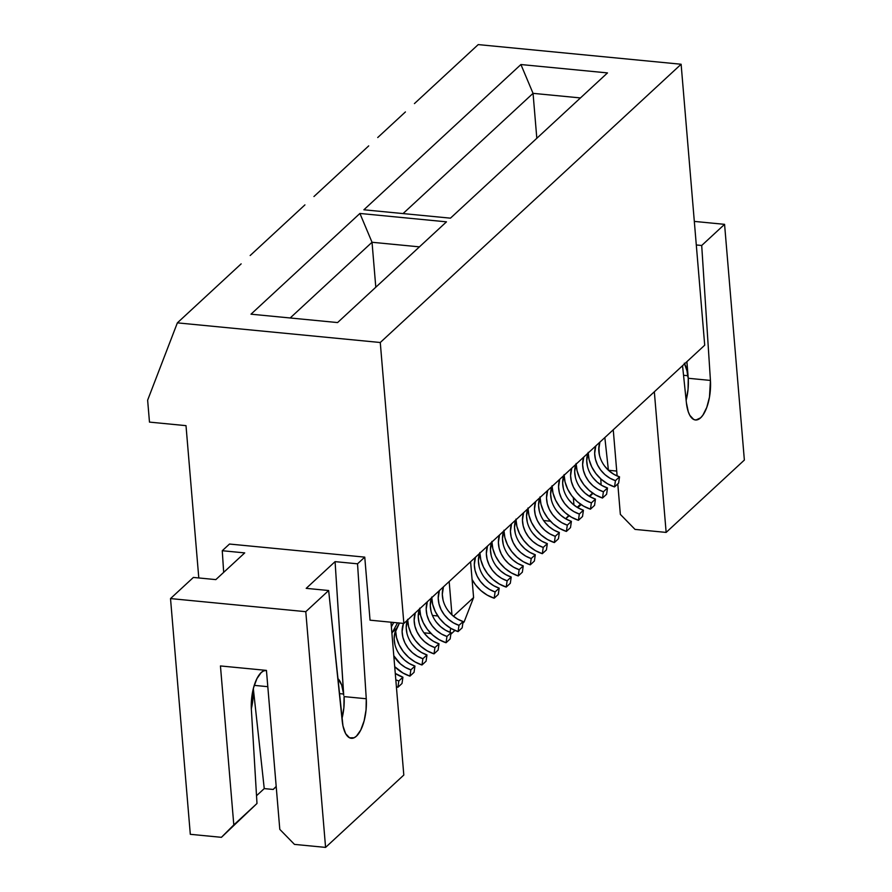 <?xml version="1.0" encoding="UTF-8"?>
<svg xmlns="http://www.w3.org/2000/svg" width="892" height="892" viewBox="0 0 892 892"><rect width="100%" height="100%" fill="white"/><g stroke="black" fill="none" stroke-linecap="round" stroke-linejoin="round"><path stroke-width="1.34" d="M704.713 345.193L403.864 623.452L370.046 620.174L403.864 623.452L704.713 345.193L681.12 64.246L478.212 44.6L432.486 86.892L478.212 44.6L681.12 64.246L380.271 342.506L403.864 623.452L380.271 342.506L681.12 64.246L704.713 345.193M266.44 670.394L220.447 665.945L233.804 824.922L256.985 803.48L251.377 709.653L251.622 698.603L253.562 687.743L256.918 678.634L261.211 672.557L263.519 670.951L266.44 670.416L279.798 829.37L266.44 670.394L220.447 665.945L233.804 824.922L221.428 837.32L256.985 803.48L221.428 837.32L190.308 834.31L170.517 598.577L193.386 577.436L170.517 598.577L305.789 611.678L328.657 590.526L306.201 588.352L335.08 561.637L357.536 563.811L366.266 698.748A29.704 11.964 -84.5 0 1 351.281 738.297A29.704 11.964 -84.5 0 1 342.216 720.992L328.657 590.526L306.201 588.352L335.08 561.637L357.536 563.811L364.761 557.132L229.489 544.042L222.264 550.721L229.489 544.042L364.761 557.132L370.046 620.174L364.761 557.132L357.536 563.811L366.266 698.748L344.078 696.607L366.266 698.748L366.055 709.865L364.137 720.814L360.769 730.013L356.443 736.145L354.113 737.762L349.541 737.807L345.639 733.648L342.963 725.887L328.657 590.526L305.789 611.678L325.58 847.4L294.472 844.389L279.798 829.37L294.472 844.389L325.58 847.4L403.808 775.048L325.58 847.4L305.789 611.678L170.517 598.577L190.308 834.31L221.428 837.32L256.985 803.48L251.377 709.653A29.704 11.964 -84.5 0 1 266.373 670.405A29.704 11.964 -84.5 0 1 266.44 670.416M684.61 363.791A29.704 11.964 -84.5 0 1 687.754 375.688L683.54 375.287L687.754 375.688L688.245 378.275L710.433 380.427A29.704 11.964 -84.5 0 1 695.448 419.976A29.704 11.964 -84.5 0 1 686.383 402.671L688.289 411.825L689.817 415.315L693.72 419.474L695.961 419.998L700.61 417.824L702.863 415.204L706.776 407.399L709.474 397.13L710.433 380.427L701.703 245.49L724.572 224.338L744.363 460.06L666.146 532.413L654.338 391.789L666.146 532.413L744.363 460.06L724.572 224.338L701.703 245.49L696.295 244.965L701.703 245.49L710.433 380.427L688.245 378.275L686.907 361.661L687.888 376.948L686.985 370.86L684.298 363.222M686.138 400.274A29.704 11.964 95.5 0 0 688.245 378.275L688.044 389.391L686.115 400.341M620.353 514.383L635.037 529.402L666.146 532.413L635.037 529.402L620.353 514.383L617.788 483.888L620.353 514.383M682.547 365.698L686.383 402.671L682.547 365.698M694.322 221.406L724.572 224.338L694.322 221.406M598.866 446.914L599.324 454.563L598.866 446.914M600.773 478.87L601.141 485.025L600.773 478.87M592.589 493.075L589.199 496.208L592.589 493.075M580.558 504.203L577.157 507.347L580.558 504.203M573.957 505.073L573.333 497.68L573.957 505.073M543.629 520.549L550.409 521.207L543.629 520.549M565.751 518.843L569.107 515.743L565.751 518.843M577.782 507.715L581.138 504.604L577.782 507.715M608.411 470.262L616.718 471.065L608.411 470.262L604.843 437.571L608.411 470.262M565.573 518.743L568.784 515.52L565.573 518.743M592.968 493.332L589.757 496.543L592.968 493.332M613.25 429.788L617.13 475.949L613.25 429.788M343.587 694.021L339.373 693.608L343.587 694.021L343.721 695.269L335.08 561.637L343.587 694.021A29.704 11.964 -84.5 0 0 337.8 678.533L341.658 684.978L343.587 694.021M341.97 718.606A29.704 11.964 95.5 0 0 344.078 696.607L343.877 707.713L341.948 718.662M276.185 786.432L273.175 789.453L276.208 786.655L273.175 789.453L264.244 788.595L256.517 795.742L264.244 788.595L253.328 688.646L264.244 788.595L273.175 789.453L276.185 786.432M253.239 688.992A29.704 11.964 -84.5 0 1 251.321 708.761L252.971 698.915L253.239 688.992M223.669 572.363L222.264 550.721L244.72 552.895L215.842 579.61L193.386 577.436L215.842 579.61L244.72 552.895L222.264 550.721L223.669 572.363M147.637 400.185L177.363 322.859L186.395 314.508L177.363 322.859L380.271 342.506L177.363 322.859L147.637 400.185L149.477 422.106L147.637 400.185M241.152 263.865L214.069 288.908L241.152 263.865M304.93 204.881L277.847 229.924L304.93 204.881M368.708 145.887L341.636 170.93L368.708 145.887M405.414 111.935L377.729 137.535L405.414 111.935M432.486 86.892L414.434 103.595L432.486 86.892M341.636 170.93L313.951 196.53L341.636 170.93M277.847 229.924L250.173 255.525L277.847 229.924M214.069 288.908L186.395 314.508L214.069 288.908M446.479 221.84L337.577 322.57L250.998 314.185L359.911 213.456L446.479 221.84L359.911 213.456L372.031 242.267L375.8 287.202L372.031 242.267L419.43 246.861L372.031 242.267L359.911 213.456L250.998 314.185L337.577 322.57L446.479 221.84M607.497 72.91L450.449 218.161L363.88 209.787L520.917 64.536L607.497 72.91L520.917 64.536L533.048 93.348L536.817 138.282L533.048 93.348L580.447 97.93L533.048 93.348L520.917 64.536L363.88 209.787L450.449 218.161L607.497 72.91M186.004 425.651L149.477 422.106L186.004 425.651L198.793 577.96L186.004 425.651M403.05 213.578L533.048 93.348L403.05 213.578M290.179 317.976L372.031 242.267L290.179 317.976M615.435 480.632A26.381 21.999 47.2 0 1 595.8 445.933L594.663 453.426L595.421 459.179L597.473 464.832L600.706 470.073L604.943 474.611L609.95 478.201L615.435 480.632L619.527 476.852L615.435 480.632L614.532 486.909L615.435 480.632M599.513 455.399L598.755 449.646L599.881 442.153A26.381 21.999 -132.8 0 0 619.527 476.852L618.624 483.118L614.532 486.909A33.506 27.942 47.2 0 1 588.163 452.991M604.798 466.282L609.035 470.82L614.042 474.41L619.527 476.852L618.624 483.118L614.532 486.909L607.563 483.81L601.208 479.26L595.834 473.496L591.719 466.839L589.11 459.659L588.151 452.356M603.405 491.76A26.381 21.999 47.2 0 1 583.758 457.061L582.632 464.565L583.39 470.307L585.442 475.96L588.675 481.201L592.912 485.739L597.908 489.329L603.405 491.76L607.497 487.98L603.405 491.76L602.501 498.037L603.405 491.76M587.482 466.527L586.724 460.774L587.85 453.281A26.381 21.999 -132.8 0 0 607.497 487.98L606.593 494.257L602.501 498.037A33.506 27.942 47.2 0 1 576.132 464.13M592.767 477.421L597.004 481.959L602 485.538L607.497 487.98L606.593 494.257L602.501 498.037L595.522 494.937L589.177 490.388L583.792 484.624L579.688 477.967L577.079 470.786L576.109 463.483M591.363 502.887A26.381 21.999 47.2 0 1 571.727 468.2L570.59 475.692L571.359 481.435L573.411 487.088L576.645 492.328L580.882 496.866L585.877 500.457L591.363 502.887L595.455 499.107L591.363 502.887L590.459 509.165L591.363 502.887M575.452 477.655L574.682 471.901L575.819 464.409A26.381 21.999 -132.8 0 0 595.455 499.107L594.551 505.385L590.459 509.165A33.506 27.942 47.2 0 1 564.101 475.258M580.737 488.548L584.974 493.086L589.969 496.677L595.455 499.107L594.551 505.385L590.459 509.165L583.491 506.076L577.135 501.516L571.761 495.751L567.658 489.095L565.049 481.914L564.078 474.611M579.332 514.026A26.381 21.999 47.2 0 1 559.697 479.327L558.559 486.82L559.317 492.574L561.38 498.227L564.614 503.456L568.84 508.005L573.846 511.584L579.332 514.026L583.424 510.235L579.332 514.026L578.429 520.292L579.332 514.026M563.409 488.783L562.651 483.04L563.789 475.548A26.381 21.999 -132.8 0 0 583.424 510.235L582.521 516.513L578.429 520.292A33.506 27.942 47.2 0 1 552.059 486.385M568.706 499.676L572.932 504.214L577.938 507.804L583.424 510.235L582.521 516.513L578.429 520.292L571.46 517.204L565.104 512.644L559.73 506.879L555.616 500.222L553.007 493.053L552.048 485.75M551.379 499.921L550.62 494.168L551.747 486.675A26.381 21.999 -132.8 0 0 571.393 521.363L567.301 525.154A26.381 21.999 47.2 0 1 547.666 490.455M547.655 490.455L546.528 497.948L547.287 503.701L549.338 509.354L552.572 514.595L556.809 519.133L561.804 522.712L567.301 525.154L571.393 521.363L570.49 527.64L566.398 531.431L567.301 525.154L566.398 531.431A33.506 27.942 47.2 0 1 540.028 497.513M556.664 510.804L560.901 515.342L565.896 518.932L571.393 521.363L570.49 527.64L566.398 531.431L559.429 528.332L553.073 523.782L547.699 518.018L543.585 511.361L540.976 504.181L540.006 496.877M555.259 536.282A26.381 21.999 47.2 0 1 535.624 501.583L534.498 509.087L535.256 514.829L537.307 520.482L540.541 525.722L544.778 530.261L549.773 533.851L555.259 536.282L559.351 532.502L555.259 536.282L554.356 542.559L555.259 536.282M539.348 511.049L538.578 505.296L539.716 497.803A26.381 21.999 -132.8 0 0 559.351 532.502L558.448 538.779L554.356 542.559A33.506 27.942 47.2 0 1 527.997 508.641M544.633 521.943L548.87 526.481L553.865 530.06L559.351 532.502L558.448 538.779L554.356 542.559L547.387 539.459L541.043 534.91L535.657 529.146L531.554 522.489L528.945 515.308L527.975 508.005M543.228 547.409A26.381 21.999 47.2 0 1 523.593 512.722L522.456 520.214L523.225 525.957L525.277 531.61L528.51 536.85L532.747 541.388L537.742 544.979L543.228 547.409L547.32 543.629L543.228 547.409L542.325 553.687L543.228 547.409M527.306 522.177L526.548 516.423L527.685 508.931A26.381 21.999 -132.8 0 0 547.32 543.629L546.417 549.907L542.325 553.687A33.506 27.942 47.2 0 1 515.955 519.78M532.602 533.07L536.828 537.608L541.834 541.199L547.32 543.629L546.417 549.907L542.325 553.687L535.356 550.598L529.001 546.038L523.626 540.273L519.523 533.617L516.914 526.436L515.944 519.133M531.197 558.548A26.381 21.999 47.2 0 1 511.562 523.849L510.425 531.342L511.183 537.096L513.235 542.737L516.479 547.978L520.705 552.527L525.711 556.106L531.197 558.548L535.289 554.757L531.197 558.548L530.294 564.814L531.197 558.548M515.654 520.058A26.381 21.999 -132.8 0 0 535.289 554.757L534.386 561.035L530.294 564.814A33.506 27.942 47.2 0 1 503.924 530.907M520.56 544.198L524.797 548.736L529.803 552.326L535.289 554.757L534.386 561.035L530.294 564.814L523.325 561.726L516.97 557.165L511.595 551.401L507.481 544.744L504.872 537.575L503.913 530.272M515.654 520.069L514.517 527.562L515.275 533.304M519.166 569.676A26.381 21.999 47.2 0 1 499.52 534.977L498.394 542.47L499.152 548.223L501.204 553.876L504.437 559.117L508.674 563.655L513.669 567.234L519.166 569.676L523.258 565.885L519.166 569.676L518.263 575.953L519.166 569.676M503.244 544.443L502.486 538.69L503.612 531.197A26.381 21.999 -132.8 0 0 523.258 565.885L522.355 572.162L518.263 575.953A33.506 27.942 47.2 0 1 491.893 542.035M508.529 555.326L512.766 559.864L517.761 563.454L523.258 565.885L522.355 572.162L518.263 575.953L511.283 572.854L504.939 568.304L499.553 562.529L495.45 555.883L492.841 548.703L491.871 541.399M507.124 580.803A26.381 21.999 47.2 0 1 487.489 546.105L486.352 553.609L487.121 559.351L489.173 565.004L492.406 570.244L496.643 574.783L501.638 578.373L507.124 580.803L511.216 577.024L507.124 580.803L506.221 587.081L507.124 580.803M491.213 555.571L490.444 549.818L491.581 542.325A26.381 21.999 -132.8 0 0 511.216 577.024L510.313 583.29L506.221 587.081A33.506 27.942 47.2 0 1 479.863 553.163M496.498 566.465L500.735 571.003L505.731 574.582L511.216 577.024L510.313 583.29L506.221 587.081L499.252 583.981L492.908 579.432L487.523 573.668L483.419 567.011L480.81 559.83L479.84 552.527M495.093 591.931A26.381 21.999 47.2 0 1 475.458 557.244L474.321 564.736L475.079 570.479L477.142 576.132L480.375 581.372L484.601 585.91L489.608 589.501L495.093 591.931L499.185 588.151L495.093 591.931L494.19 598.209L495.093 591.931M479.171 566.699L478.413 560.945L479.55 553.453A26.381 21.999 -132.8 0 0 499.185 588.151L498.282 594.429L494.19 598.209A33.506 27.942 47.2 0 1 472.08 579.51L475.492 584.795L480.866 590.56L487.222 595.12L494.19 598.209L498.282 594.429L499.185 588.151L493.7 585.721L488.693 582.13L484.467 577.592M458.99 625.325A26.381 21.999 47.2 0 1 439.355 590.627L438.217 598.131L438.987 603.873L441.038 609.526L444.272 614.766L448.509 619.304L453.504 622.895L458.99 625.325L463.082 621.546L458.99 625.325L458.087 631.603L458.99 625.325M443.079 600.093L442.309 594.34L443.447 586.847A26.381 21.999 -132.8 0 0 463.082 621.546L462.179 627.812L458.087 631.603A33.506 27.942 47.2 0 1 431.717 597.685M448.364 610.975L452.601 615.525L457.596 619.104L463.082 621.546L462.179 627.812L458.087 631.603L451.118 628.503L444.762 623.954L439.388 618.189L435.285 611.533L432.676 604.352L431.706 597.049M446.959 636.453A26.381 21.999 47.2 0 1 427.324 601.766L426.186 609.258L426.945 615.001L429.007 620.654L432.241 625.894L436.467 630.432L441.473 634.022L446.959 636.453L451.051 632.673L446.959 636.453L446.056 642.731L446.959 636.453M431.037 611.221L430.278 605.467L431.416 597.974A26.381 21.999 -132.8 0 0 451.051 632.673L450.148 638.951L446.056 642.731A33.506 27.942 47.2 0 1 419.686 608.823M436.333 622.114L440.559 626.652L445.565 630.231L451.051 632.673L450.148 638.951L446.056 642.731L439.087 639.642L432.732 635.082L427.357 629.317L423.243 622.661L420.634 615.48L419.675 608.177M434.928 647.592A26.381 21.999 47.2 0 1 415.282 612.893L414.156 620.386L414.914 626.139L416.965 631.781L420.199 637.022L424.436 641.56L429.431 645.15L434.928 647.592L439.02 643.801L434.928 647.592L434.025 653.858L434.928 647.592M419.006 622.348L418.248 616.606L419.374 609.102A26.381 21.999 -132.8 0 0 439.02 643.801L438.117 650.078L434.025 653.858A33.506 27.942 47.2 0 1 407.655 619.951M424.291 633.242L428.528 637.78L433.523 641.37L439.02 643.801L438.117 650.078L434.025 653.858L427.045 650.77L420.701 646.209L415.326 640.445L411.212 633.788L408.603 626.608L407.633 619.316M422.886 658.72A26.381 21.999 47.2 0 1 403.474 623.419L402.114 631.514L402.883 637.267L404.935 642.92L408.168 648.161L412.405 652.699L417.4 656.278L422.886 658.72L426.978 654.929L422.886 658.72L421.983 664.997L422.886 658.72M406.975 633.476L406.206 627.734L407.354 620.23A26.381 21.999 -132.8 0 0 426.978 654.929L426.075 661.206L421.983 664.997A33.506 27.942 47.2 0 1 395.602 630.555M412.26 644.37L416.497 648.908L421.492 652.498L426.978 654.929L426.075 661.206L421.983 664.997L415.014 661.897L408.67 657.337L403.284 651.573L399.181 644.916L396.572 637.747L395.602 630.443M394.933 644.615L394.175 638.862L394.755 633.331L399.482 623.029L396.628 628.336L392.536 632.116L397.531 622.839L392.536 632.116L396.628 628.336A26.381 21.999 -132.8 0 0 414.947 666.068L410.855 669.847A26.381 21.999 47.2 0 1 393.785 655.731L400.363 663.826L405.369 667.417L410.855 669.847L414.947 666.068L414.044 672.334L409.952 676.125L410.855 669.847L409.952 676.125A33.506 27.942 47.2 0 1 394.699 666.659L402.983 673.025L409.952 676.125L414.044 672.334L414.947 666.068L409.461 663.626L404.455 660.047L400.229 655.497M391.911 633.387A26.381 21.999 47.2 0 1 392.536 632.116L391.911 633.387M393.74 622.471L391.365 626.898L393.74 622.471M391.086 623.597L391.789 622.282L391.086 623.597M398.824 680.975A26.381 21.999 47.2 0 1 395.803 679.816L398.824 680.975L402.916 677.195L398.824 680.975L397.921 687.253L398.824 680.975M395.267 673.393A26.381 21.999 -132.8 0 0 402.916 677.195L402.013 683.473L397.921 687.253A33.506 27.942 47.2 0 1 396.382 686.717L397.921 687.253L402.013 683.473L402.916 677.195L395.267 673.393M403.808 775.048L390.975 622.203L403.808 775.048M267.812 686.684L254.242 685.368L267.812 686.684M470.586 561.737L473.596 597.551L453.415 616.216L473.596 597.551L470.586 561.737M451.976 614.956L449.167 581.551L451.976 614.956M437.816 615.971L432.453 615.447L437.816 615.971M420.366 614.276L418.337 614.086L420.366 614.276M464.108 621.947L462.859 623.095L464.108 621.947L473.596 597.551L464.108 621.947M454.942 630.421L450.828 634.223L454.942 630.421M431.037 633.498L423.968 632.818L431.037 633.498M450.081 632.339L450.65 628.236L450.081 632.339"/></g></svg>
